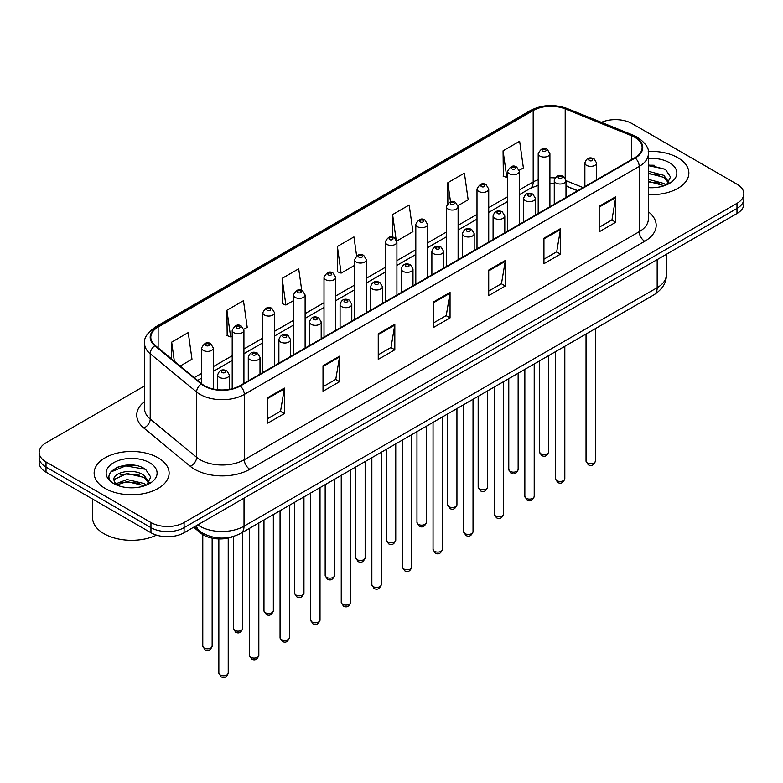<?xml version="1.0" encoding="UTF-8"?>
<svg xmlns="http://www.w3.org/2000/svg" width="783" height="783" viewBox="0 0 783 783"><rect width="100%" height="100%" fill="white"/><g stroke="black" fill="none" stroke-linecap="round" stroke-linejoin="round"><path stroke-width="1.17" d="M577.57 190.778L565.992 186.09M233.598 536.424A23.431 13.526 180 0 1 200.81 533.164L193.626 527.243M677.882 157.735A37.496 21.65 0 0 0 648.226 151.471A37.496 21.65 0 0 1 677.882 157.735A37.496 21.65 0 0 1 688.864 173.043A37.496 21.65 0 0 0 677.882 157.735M158.137 457.81A37.496 21.65 0 0 0 117.274 453.112A37.496 21.65 0 0 0 94.136 473.108A37.496 21.65 0 0 0 105.118 488.416A37.496 21.65 0 0 0 145.971 493.114A37.496 21.65 0 0 0 169.118 473.108A37.496 21.65 0 0 0 158.137 457.81A37.496 21.65 0 0 0 117.274 453.112A37.496 21.65 0 0 0 94.136 473.108A37.496 21.65 0 0 0 105.118 488.416A37.496 21.65 0 0 0 145.971 493.114A37.496 21.65 0 0 0 169.118 473.108A37.496 21.65 0 0 0 158.137 457.81M634.807 137.319A24.997 14.427 180 0 1 642.129 147.527A24.997 14.427 180 0 1 634.807 157.735L239.882 385.735A24.997 14.427 180 0 1 201.73 383.807L155.328 345.548A24.997 14.427 180 0 1 150.806 337.267A24.997 14.427 180 0 1 158.127 327.069L533.184 110.53A24.997 14.427 180 0 1 565.199 108.915L631.47 135.704A24.997 14.427 180 0 1 634.807 137.319M635.248 137.064A25.624 14.789 0 0 0 631.822 135.41L565.551 108.622A25.624 14.789 0 0 0 532.743 110.276L157.686 326.814A25.624 14.789 0 0 0 154.819 345.753L201.221 384.013A25.624 14.789 0 0 0 240.322 385.99L635.248 157.99A25.624 14.789 0 0 0 635.248 137.064M144.561 385.921L46.011 442.816A23.431 13.526 0 0 0 39.15 452.388L39.15 462.587A23.431 13.526 0 0 0 46.011 472.159L150.953 532.743L150.953 527.644A23.431 13.526 0 0 0 184.093 527.644L736.989 208.435A23.431 13.526 0 0 0 743.85 198.872A23.431 13.526 0 0 1 736.989 208.435L184.093 527.644A23.431 13.526 0 0 1 150.953 527.644L46.011 467.05L150.953 527.644L150.953 522.545A23.431 13.526 0 0 0 184.093 522.545L736.989 203.335A23.431 13.526 0 0 0 743.85 193.763A23.431 13.526 0 0 0 736.989 184.201L632.047 123.606A23.431 13.526 0 0 0 601.413 122.354M39.15 457.487A23.431 13.526 0 0 0 46.011 467.05A23.431 13.526 0 0 1 39.15 457.487M267.776 397.627L267.776 423.143L284.346 413.581L284.346 388.065L267.776 397.627M267.776 418.621L280.539 411.251L284.278 388.916A6.244 3.612 -120 0 0 284.346 388.065M280.431 411.31L284.346 413.581M323.007 365.739L323.007 391.255L339.577 381.683L339.577 356.177L323.007 365.739M323.007 386.724L335.77 379.364L339.509 357.019A6.244 3.612 -120 0 0 339.577 356.177M335.662 379.422L339.577 381.683M378.248 333.852L378.248 359.368L394.818 349.795L394.818 324.289L378.248 333.852M378.248 354.836L391.011 347.466L394.749 325.131A6.244 3.612 -120 0 0 394.818 324.289M390.893 347.535L394.818 349.795M599.181 206.301L599.181 231.807L615.751 222.245L615.751 196.729L599.181 206.301M599.181 227.285L611.944 219.915L615.683 197.58A6.244 3.612 -120 0 0 615.751 196.729M611.826 219.984L615.751 222.245M543.94 238.189L543.94 263.695L560.511 254.132L560.511 228.616L543.94 238.189M543.94 259.173L556.703 251.803L560.452 229.468A6.244 3.612 -120 0 0 560.511 228.616M556.596 251.872L560.511 254.132M488.709 270.076L488.709 295.592L505.28 286.02L505.28 260.514L488.709 270.076M488.709 291.061L501.472 283.691L505.211 261.356A6.244 3.612 -120 0 0 505.28 260.514M501.365 283.759L505.28 286.02M433.479 301.964L433.479 327.48L450.049 317.908L450.049 292.402L433.479 301.964M433.479 322.948L446.241 315.578L449.98 293.243A6.244 3.612 -120 0 0 450.049 292.402M446.124 315.647L450.049 317.908M648.373 194.615A37.496 21.65 0 0 0 688.864 173.043A37.496 21.65 0 0 1 648.373 194.615M39.15 452.388A23.431 13.526 0 0 0 46.011 461.95L150.953 522.545M243.797 329.31L247.213 327.343L243.474 300.692L226.904 310.254L227.168 335.613M180.188 366.043L191.982 359.231L188.243 332.579L171.673 342.142L171.673 359.025M396.795 240.988L412.915 231.68L409.176 205.019L392.606 214.591L392.606 237.151M457.996 205.655L468.146 199.792L464.407 173.131L447.837 182.703L447.837 203.326M519.198 170.322L523.387 167.905L519.638 141.243L503.068 150.816L503.342 176.165M301.739 290.424L298.705 268.804L282.134 278.366L282.409 303.726M356.598 255.845L353.945 236.916L337.375 246.479L337.639 271.838M337.375 246.479L341.114 273.13L354.601 265.349M341.114 273.13L337.375 271.74M392.606 214.591L396.081 239.373M447.837 182.703L450.528 201.857M503.068 150.816L506.816 177.467L507.599 177.017M506.816 177.467L503.068 176.067M282.134 278.366L285.873 305.018L293.4 300.682M285.873 305.018L282.134 303.628M226.904 310.254L230.642 336.915L232.199 336.015M230.642 336.915L226.904 335.516M171.673 342.142L174.345 361.227M134.754 465.366A31.242 18.038 0 0 0 116.461 467.549M654.5 165.291A31.242 18.038 0 0 0 648.373 165.291M150.953 532.743A23.431 13.526 0 0 0 184.093 532.743L736.989 213.534A23.431 13.526 0 0 0 743.85 203.972L743.85 193.763M648.373 187.47L653.061 187.714M648.373 179.366L663.857 183.447L665.922 185.111M648.373 181.392L664.229 185.728M648.373 171.271L663.857 175.353L668.936 182.361M648.373 173.297L663.857 177.369L668.535 182.879M648.373 187.636A25.467 14.701 0 0 0 669.387 183.437A25.467 14.701 0 0 0 669.387 162.639A25.467 14.701 0 0 0 648.373 158.44M666.529 184.857L670.522 177.027L665.472 169.422L648.373 164.87M648.373 165.653L665.129 169.187M648.373 173.757L659.492 175.138M648.373 181.852L659.492 183.242M92.57 499.035L92.57 517.759A39.052 22.55 0 0 0 104.012 533.703A39.052 22.55 0 0 0 156.531 535.122M127.365 487.613L133.316 487.789M115.678 483.874L127.052 479.539L144.111 483.522L146.176 485.176M116.726 484.961L127.052 481.555L144.483 485.803M115.864 484.657L114.034 480.38A17.657 10.199 0 0 0 116.882 485.108M149.181 482.426L144.111 475.418C133.511 467.52 111.705 472.394 114.034 480.38L113.966 479.607M114.083 480.635L114.572 479.313L127.052 473.461L144.111 477.444L148.78 482.954M146.783 484.931L150.767 477.101L145.726 469.487C127.854 456.646 96.094 473.568 114.435 483.953L115.346 484.511M149.631 462.714A25.467 14.701 0 0 0 113.613 462.714A25.467 14.701 0 0 0 113.613 483.512A25.467 14.701 0 0 0 149.631 483.512A25.467 14.701 0 0 0 149.631 462.714M110.706 472.041L125.662 465.905L145.374 469.262M120.053 475.027L125.662 474.009L139.736 475.212M120.053 483.131L125.662 482.113L139.736 483.317M200.81 531.911L200.81 533.164M648.373 211.811A39.052 22.55 180 0 1 644.742 241.281L249.826 469.281A7.81 4.512 60 0 1 244.306 459.719L639.222 231.709A31.242 18.038 0 0 0 648.373 218.956L648.373 153.644A31.242 18.038 180 0 1 639.222 166.407A7.81 4.512 -120 0 0 635.248 157.99M249.826 469.281A39.052 22.55 180 0 1 194.595 469.281A39.052 22.55 180 0 1 190.22 466.276L143.808 428.017A39.052 22.55 180 0 1 144.561 401.552M200.115 459.719A31.242 18.038 0 0 0 244.306 459.719L244.306 394.407A31.242 18.038 180 0 1 196.611 391.999L150.209 353.74A31.242 18.038 180 0 1 144.561 343.394L144.561 408.706A31.242 18.038 0 0 0 150.209 419.052L196.611 457.311A31.242 18.038 0 0 0 200.115 459.719M648.373 153.644C649.42 148.77 645.828 143.328 637.607 137.319L633.496 135.322A7.81 3.661 112 0 0 631.822 135.41M633.496 135.322L567.225 108.534C554.286 103.953 542.002 104.619 530.385 110.53A7.81 4.512 60 0 1 532.743 110.276M157.686 326.814A7.81 4.512 -120 0 0 155.328 327.059C147.224 332.892 143.632 338.334 144.561 343.394M154.819 345.753A7.81 5.227 129.5 0 0 150.209 353.74L150.209 419.052A7.81 5.227 -50.5 0 1 143.808 428.017M567.225 108.534A7.81 3.661 112 0 0 565.551 108.622M201.221 384.013A7.81 5.227 129.5 0 0 196.611 391.999L196.611 457.311A7.81 5.227 -50.5 0 1 190.22 466.276M240.322 385.99A7.81 4.512 60 0 1 244.306 394.407L639.222 166.407L639.222 231.709A7.81 4.512 60 0 0 644.742 241.281M184.093 522.545L184.093 532.743M736.989 203.335L736.989 213.534M46.011 461.95L46.011 472.159M158.127 327.069L158.127 347.858M631.47 135.704L631.47 159.654M565.199 108.915L565.199 178.044M583.1 187.587L565.992 180.667M555.127 177.947A24.997 14.427 0 0 0 549.911 177.751M538.195 179.728A24.997 14.427 0 0 0 533.184 181.959L519.315 189.966M533.184 110.53L533.184 181.959A14.065 8.114 60 0 1 530.267 188.4L519.315 194.722M507.599 196.739L488.719 207.632M476.994 214.405L458.114 225.298M446.398 232.071L427.518 242.965M415.802 249.738L396.912 260.631M385.197 267.404L366.317 278.298M354.601 285.071L335.721 295.964M324.005 302.737L305.116 313.631M293.4 320.404L274.52 331.297M262.804 338.07L243.924 348.964M232.199 355.736L213.319 366.63M201.603 373.403L194.253 377.641M577.746 190.67L567.988 186.736A14.065 6.587 -68 0 1 565.992 184.651M433.479 302.776L449.98 293.243M488.709 270.889L505.211 261.356M543.94 238.991L560.452 229.468M599.181 207.103L615.683 197.58M378.248 334.664L394.749 325.131M323.007 366.552L339.509 357.019M267.776 398.439L284.278 388.916M197.737 524.864A31.242 18.038 0 0 0 199.841 526.205A31.242 18.038 0 0 0 244.022 526.205L657.172 287.684A31.242 18.038 0 0 0 666.323 274.921C666.558 282.673 662.428 289.309 653.942 294.829L240.792 533.36A15.621 9.024 60 0 0 244.022 526.205L244.022 498.145M657.172 259.613L657.172 287.684A15.621 9.024 60 0 1 653.942 294.829M196.474 525.599A15.621 10.453 129.5 0 0 199.195 530.678L194.448 526.763M595.413 461.06C593.866 465.278 591.478 466.511 588.219 464.759L586.036 461.06A4.688 2.701 0 0 0 587.416 462.978A4.688 2.701 0 0 0 592.525 463.565A4.688 2.701 0 0 0 595.413 461.06L595.413 328.615M586.584 165.35A5.863 3.386 180 0 1 584.872 162.962C586.369 158.156 589.433 156.757 594.062 158.783L596.587 162.962A5.863 3.386 180 0 1 592.966 166.084A5.863 3.386 180 0 1 586.584 165.35M592.105 158.978A1.958 1.126 0 0 0 589.345 158.978A1.958 1.126 0 0 0 589.345 160.574A1.958 1.126 0 0 0 592.105 160.574A1.958 1.126 0 0 0 592.105 158.978M540.74 453.7A4.688 2.701 0 0 0 545.849 454.287A4.688 2.701 0 0 0 548.746 451.781C547.2 456 544.802 457.233 541.552 455.481L539.37 451.781A4.688 2.701 0 0 0 540.74 453.7M549.911 206.741L549.911 153.683A5.863 3.386 180 0 1 546.299 156.806A5.863 3.386 180 0 1 539.918 156.071A5.863 3.386 180 0 1 538.195 153.683L538.195 213.505M542.678 151.285A1.958 1.126 0 0 0 545.438 151.285A1.958 1.126 0 0 0 545.438 149.69A1.958 1.126 0 0 0 542.678 149.69A1.958 1.126 0 0 0 542.678 151.285M564.817 478.726C563.271 482.945 560.873 484.178 557.623 482.426L555.441 478.726A4.688 2.701 0 0 0 556.811 480.645A4.688 2.701 0 0 0 561.92 481.232A4.688 2.701 0 0 0 564.817 478.726L564.817 346.282M555.989 183.016A5.863 3.386 180 0 1 554.266 180.628C555.764 175.823 558.827 174.423 563.466 176.449L565.992 180.628A5.863 3.386 180 0 1 562.37 183.751A5.863 3.386 180 0 1 555.989 183.016M561.509 176.645A1.958 1.126 0 0 0 558.749 176.645A1.958 1.126 0 0 0 558.749 178.24A1.958 1.126 0 0 0 561.509 178.24A1.958 1.126 0 0 0 561.509 176.645M534.212 496.393C532.675 500.611 530.277 501.844 527.028 500.092L524.845 496.393A4.688 2.701 0 0 0 526.215 498.311A4.688 2.701 0 0 0 531.324 498.898A4.688 2.701 0 0 0 534.212 496.393L534.212 363.948M525.383 200.683A5.863 3.386 180 0 1 523.67 198.295C525.168 193.489 528.231 192.089 532.861 194.115L535.386 198.295A5.863 3.386 180 0 1 531.774 201.417A5.863 3.386 180 0 1 525.383 200.683M530.913 194.311A1.958 1.126 0 0 0 528.143 194.311A1.958 1.126 0 0 0 528.143 195.907A1.958 1.126 0 0 0 530.913 195.907A1.958 1.126 0 0 0 530.913 194.311M503.616 514.059C502.069 518.277 499.671 519.511 496.422 517.759L494.239 514.059A4.688 2.701 0 0 0 495.619 515.977A4.688 2.701 0 0 0 500.719 516.565A4.688 2.701 0 0 0 503.616 514.059L503.616 381.615M494.787 218.349A5.863 3.386 180 0 1 493.075 215.961C494.572 211.156 497.636 209.756 502.265 211.782L504.79 215.961A5.863 3.386 180 0 1 501.169 219.083A5.863 3.386 180 0 1 494.787 218.349M500.308 211.978A1.958 1.126 0 0 0 497.548 211.978A1.958 1.126 0 0 0 497.548 213.573A1.958 1.126 0 0 0 500.308 213.573A1.958 1.126 0 0 0 500.308 211.978M473.02 531.726C471.474 535.944 469.076 537.177 465.826 535.425L463.644 531.726A4.688 2.701 0 0 0 465.014 533.644A4.688 2.701 0 0 0 470.123 534.231A4.688 2.701 0 0 0 473.02 531.726L473.02 399.281M464.192 236.016A5.863 3.386 180 0 1 462.469 233.628C463.967 228.822 467.03 227.422 471.66 229.448L474.185 233.628A5.863 3.386 180 0 1 470.573 236.75A5.863 3.386 180 0 1 464.192 236.016M469.712 229.644A1.958 1.126 0 0 0 466.952 229.644A1.958 1.126 0 0 0 466.952 231.23A1.958 1.126 0 0 0 469.712 231.23A1.958 1.126 0 0 0 469.712 229.644M510.144 471.366A4.688 2.701 0 0 0 515.253 471.953A4.688 2.701 0 0 0 518.14 469.448C516.604 473.666 514.206 474.899 510.947 473.147L508.774 469.448A4.688 2.701 0 0 0 510.144 471.366M519.315 224.408L519.315 171.35A5.863 3.386 180 0 1 515.694 174.472A5.863 3.386 180 0 1 509.312 173.738A5.863 3.386 180 0 1 507.599 171.35L507.599 231.171M512.072 168.952A1.958 1.126 0 0 0 514.832 168.952A1.958 1.126 0 0 0 514.832 167.356A1.958 1.126 0 0 0 512.072 167.356A1.958 1.126 0 0 0 512.072 168.952M479.539 489.032A4.688 2.701 0 0 0 484.648 489.62A4.688 2.701 0 0 0 487.545 487.114C485.998 491.332 483.6 492.566 480.351 490.814L478.168 487.114A4.688 2.701 0 0 0 479.539 489.032M488.719 242.074L488.719 189.016A5.863 3.386 180 0 1 485.098 192.138A5.863 3.386 180 0 1 478.716 191.404A5.863 3.386 180 0 1 476.994 189.016L476.994 248.837M481.476 186.618A1.958 1.126 0 0 0 484.237 186.618A1.958 1.126 0 0 0 484.237 185.023A1.958 1.126 0 0 0 481.476 185.023A1.958 1.126 0 0 0 481.476 186.618M448.943 506.699A4.688 2.701 0 0 0 454.052 507.286A4.688 2.701 0 0 0 456.939 504.781C455.403 508.999 453.005 510.232 449.755 508.48L447.573 504.781A4.688 2.701 0 0 0 448.943 506.699M458.114 259.741L458.114 206.683A5.863 3.386 180 0 1 454.502 209.805A5.863 3.386 180 0 1 448.111 209.071A5.863 3.386 180 0 1 446.398 206.683L446.398 266.504M450.881 204.285A1.958 1.126 0 0 0 453.641 204.285A1.958 1.126 0 0 0 453.641 202.689A1.958 1.126 0 0 0 450.881 202.689A1.958 1.126 0 0 0 450.881 204.285M442.415 549.392C440.878 553.61 438.48 554.844 435.221 553.092L433.048 549.392A4.688 2.701 0 0 0 434.418 551.31A4.688 2.701 0 0 0 439.527 551.898A4.688 2.701 0 0 0 442.415 549.392L442.415 416.947M433.586 253.682A5.863 3.386 180 0 1 431.873 251.294C433.371 246.488 436.434 245.089 441.064 247.115L443.589 251.294A5.863 3.386 180 0 1 439.968 254.416A5.863 3.386 180 0 1 433.586 253.682M439.116 247.311A1.958 1.126 0 0 0 436.346 247.311A1.958 1.126 0 0 0 436.346 248.896A1.958 1.126 0 0 0 439.116 248.896A1.958 1.126 0 0 0 439.116 247.311M411.819 567.058C410.272 571.277 407.874 572.51 404.625 570.758L402.442 567.058A4.688 2.701 0 0 0 403.813 568.977A4.688 2.701 0 0 0 408.922 569.564A4.688 2.701 0 0 0 411.819 567.058L411.819 434.614M402.991 271.349A5.863 3.386 180 0 1 401.268 268.961C402.765 264.155 405.839 262.755 410.468 264.781L412.993 268.961A5.863 3.386 180 0 1 409.372 272.083A5.863 3.386 180 0 1 402.991 271.349M408.511 264.977A1.958 1.126 0 0 0 405.751 264.977A1.958 1.126 0 0 0 405.751 266.563A1.958 1.126 0 0 0 408.511 266.563A1.958 1.126 0 0 0 408.511 264.977M381.223 584.725C379.677 588.943 377.279 590.176 374.029 588.425L371.847 584.725A4.688 2.701 0 0 0 373.217 586.643A4.688 2.701 0 0 0 378.326 587.23A4.688 2.701 0 0 0 381.223 584.725L381.223 452.28M372.385 289.015A5.863 3.386 180 0 1 370.672 286.627C372.17 281.821 375.233 280.422 379.863 282.448L382.388 286.627A5.863 3.386 180 0 1 378.776 289.749A5.863 3.386 180 0 1 372.385 289.015M377.915 282.643A1.958 1.126 0 0 0 375.155 282.643A1.958 1.126 0 0 0 375.155 284.229A1.958 1.126 0 0 0 377.915 284.229A1.958 1.126 0 0 0 377.915 282.643M418.347 524.365A4.688 2.701 0 0 0 423.446 524.953A4.688 2.701 0 0 0 426.344 522.447C424.797 526.665 422.399 527.899 419.15 526.147L416.967 522.447A4.688 2.701 0 0 0 418.347 524.365M427.518 277.407L427.518 224.349A5.863 3.386 180 0 1 423.897 227.471A5.863 3.386 180 0 1 417.515 226.737A5.863 3.386 180 0 1 415.802 224.349L415.802 284.17M420.275 221.951A1.958 1.126 0 0 0 423.035 221.951A1.958 1.126 0 0 0 423.035 220.356A1.958 1.126 0 0 0 420.275 220.356A1.958 1.126 0 0 0 420.275 221.951M387.742 542.032A4.688 2.701 0 0 0 392.851 542.619A4.688 2.701 0 0 0 395.748 540.113C394.201 544.332 391.803 545.565 388.554 543.813L386.371 540.113A4.688 2.701 0 0 0 387.742 542.032M396.912 295.074L396.912 242.016A5.863 3.386 180 0 1 393.301 245.138A5.863 3.386 180 0 1 386.919 244.404A5.863 3.386 180 0 1 385.197 242.016L385.197 301.837M389.68 239.618A1.958 1.126 0 0 0 392.44 239.618A1.958 1.126 0 0 0 392.44 238.022A1.958 1.126 0 0 0 389.68 238.022A1.958 1.126 0 0 0 389.68 239.618M357.146 559.698A4.688 2.701 0 0 0 362.255 560.285A4.688 2.701 0 0 0 365.142 557.78C363.606 561.998 361.208 563.231 357.958 561.48L355.776 557.78A4.688 2.701 0 0 0 357.146 559.698M366.317 312.74L366.317 259.682A5.863 3.386 180 0 1 362.705 262.804A5.863 3.386 180 0 1 356.314 262.07A5.863 3.386 180 0 1 354.601 259.682L354.601 319.503M359.074 257.284A1.958 1.126 0 0 0 361.844 257.284A1.958 1.126 0 0 0 361.844 255.689A1.958 1.126 0 0 0 359.074 255.689A1.958 1.126 0 0 0 359.074 257.284M350.618 602.391C349.071 606.61 346.683 607.843 343.424 606.091L341.241 602.391A4.688 2.701 0 0 0 342.621 604.31A4.688 2.701 0 0 0 347.73 604.897A4.688 2.701 0 0 0 350.618 602.391L350.618 469.947M341.789 306.682A5.863 3.386 180 0 1 340.076 304.293C341.574 299.488 344.637 298.088 349.267 300.114L351.792 304.293A5.863 3.386 180 0 1 348.171 307.416A5.863 3.386 180 0 1 341.789 306.682M347.309 300.31A1.958 1.126 0 0 0 344.549 300.31A1.958 1.126 0 0 0 344.549 301.895A1.958 1.126 0 0 0 347.309 301.895A1.958 1.126 0 0 0 347.309 300.31M320.022 620.058C318.475 624.276 316.078 625.509 312.828 623.757L310.645 620.058A4.688 2.701 0 0 0 312.016 621.976A4.688 2.701 0 0 0 317.125 622.563A4.688 2.701 0 0 0 320.022 620.058L320.022 487.613M311.194 324.348A5.863 3.386 180 0 1 309.471 321.96C310.968 317.154 314.032 315.755 318.671 317.781L321.187 321.96A5.863 3.386 180 0 1 317.575 325.082A5.863 3.386 180 0 1 311.194 324.348M316.714 317.976A1.958 1.126 0 0 0 313.954 317.976A1.958 1.126 0 0 0 313.954 319.562A1.958 1.126 0 0 0 316.714 319.562A1.958 1.126 0 0 0 316.714 317.976M289.416 637.724C287.88 641.943 285.482 643.176 282.232 641.424L280.05 637.724A4.688 2.701 0 0 0 281.42 639.642A4.688 2.701 0 0 0 286.529 640.23A4.688 2.701 0 0 0 289.416 637.724L289.416 505.28M280.588 342.014A5.863 3.386 180 0 1 278.875 339.626C280.373 334.821 283.436 333.421 288.066 335.447L290.591 339.626A5.863 3.386 180 0 1 286.979 342.748A5.863 3.386 180 0 1 280.588 342.014M286.118 335.643A1.958 1.126 0 0 0 283.348 335.643A1.958 1.126 0 0 0 283.348 337.228A1.958 1.126 0 0 0 286.118 337.228A1.958 1.126 0 0 0 286.118 335.643M258.821 655.391C257.274 659.609 254.876 660.842 251.627 659.09L249.444 655.391A4.688 2.701 0 0 0 250.824 657.309A4.688 2.701 0 0 0 255.924 657.896A4.688 2.701 0 0 0 258.821 655.391L258.821 522.946M249.992 359.681A5.863 3.386 180 0 1 248.28 357.293C249.777 352.487 252.84 351.087 257.47 353.113L259.995 357.293A5.863 3.386 180 0 1 256.374 360.415A5.863 3.386 180 0 1 249.992 359.681M255.512 353.309A1.958 1.126 0 0 0 252.752 353.309A1.958 1.126 0 0 0 252.752 354.895A1.958 1.126 0 0 0 255.512 354.895A1.958 1.126 0 0 0 255.512 353.309M228.225 673.057C226.678 677.275 224.281 678.509 221.031 676.757L218.849 673.057A4.688 2.701 0 0 0 220.219 674.975A4.688 2.701 0 0 0 225.328 675.563A4.688 2.701 0 0 0 228.225 673.057L228.225 538.078M219.397 377.347A5.863 3.386 180 0 1 217.674 374.959C219.171 370.153 222.235 368.754 226.864 370.78L229.39 374.959A5.863 3.386 180 0 1 225.778 378.081A5.863 3.386 180 0 1 219.397 377.347M224.917 370.976A1.958 1.126 0 0 0 222.157 370.976A1.958 1.126 0 0 0 222.157 372.561A1.958 1.126 0 0 0 224.917 372.561A1.958 1.126 0 0 0 224.917 370.976M326.54 577.365A4.688 2.701 0 0 0 331.649 577.952A4.688 2.701 0 0 0 334.547 575.446C333 579.665 330.602 580.898 327.353 579.146L325.17 575.446A4.688 2.701 0 0 0 326.54 577.365M335.721 330.406L335.721 277.348A5.863 3.386 180 0 1 332.1 280.471A5.863 3.386 180 0 1 325.718 279.737A5.863 3.386 180 0 1 324.005 277.348L324.005 337.17M328.478 274.95A1.958 1.126 0 0 0 331.238 274.95A1.958 1.126 0 0 0 331.238 273.355A1.958 1.126 0 0 0 328.478 273.355A1.958 1.126 0 0 0 328.478 274.95M295.945 595.031A4.688 2.701 0 0 0 301.054 595.618A4.688 2.701 0 0 0 303.951 593.113C302.404 597.331 300.006 598.564 296.757 596.812L294.574 593.113A4.688 2.701 0 0 0 295.945 595.031M305.116 348.073L305.116 295.015A5.863 3.386 180 0 1 301.504 298.137A5.863 3.386 180 0 1 295.113 297.403A5.863 3.386 180 0 1 293.4 295.015L293.4 354.836M297.883 292.617A1.958 1.126 0 0 0 300.643 292.617A1.958 1.126 0 0 0 300.643 291.022A1.958 1.126 0 0 0 297.883 291.022A1.958 1.126 0 0 0 297.883 292.617M265.349 612.697A4.688 2.701 0 0 0 270.458 613.285A4.688 2.701 0 0 0 273.345 610.779C271.809 614.998 269.411 616.231 266.151 614.479L263.969 610.779A4.688 2.701 0 0 0 265.349 612.697M274.52 365.739L274.52 312.681A5.863 3.386 180 0 1 270.898 315.803A5.863 3.386 180 0 1 264.517 315.069A5.863 3.386 180 0 1 262.804 312.681L262.804 372.502M267.277 310.283A1.958 1.126 0 0 0 270.037 310.283A1.958 1.126 0 0 0 270.037 308.688A1.958 1.126 0 0 0 267.277 308.688A1.958 1.126 0 0 0 267.277 310.283M234.743 630.364A4.688 2.701 0 0 0 239.852 630.951A4.688 2.701 0 0 0 242.75 628.446C241.203 632.664 238.805 633.897 235.556 632.145L233.373 628.446A4.688 2.701 0 0 0 234.743 630.364M243.924 383.406L243.924 330.348A5.863 3.386 180 0 1 240.303 333.47A5.863 3.386 180 0 1 233.921 332.736A5.863 3.386 180 0 1 232.199 330.348L232.199 388.76M236.681 327.95A1.958 1.126 0 0 0 239.441 327.95A1.958 1.126 0 0 0 239.441 326.354A1.958 1.126 0 0 0 236.681 326.354A1.958 1.126 0 0 0 236.681 327.95M204.148 648.03A4.688 2.701 0 0 0 209.257 648.618A4.688 2.701 0 0 0 212.144 646.112C210.607 650.33 208.209 651.564 204.96 649.812L202.777 646.112A4.688 2.701 0 0 0 204.148 648.03M213.319 389.024L213.319 348.014A5.863 3.386 180 0 1 209.707 351.136A5.863 3.386 180 0 1 203.316 350.402A5.863 3.386 180 0 1 201.603 348.014L201.603 383.699M206.076 345.616A1.958 1.126 0 0 0 208.846 345.616A1.958 1.126 0 0 0 208.846 344.021A1.958 1.126 0 0 0 206.076 344.021A1.958 1.126 0 0 0 206.076 345.616M530.385 110.53L155.328 327.059M567.988 186.736L565.992 185.992M554.266 183.79L549.911 183.682M538.195 185.258L530.267 188.4M507.599 201.485L488.719 212.389M476.994 219.152L458.114 230.055M446.398 236.818L427.518 247.722M415.802 254.485L396.912 265.388M385.197 272.151L366.317 283.055M354.601 289.818L335.721 300.721M324.005 307.484L305.116 318.387M293.4 325.151L274.52 336.054M262.804 342.817L243.924 353.72M232.199 360.483L213.319 371.387M201.603 378.15L197.649 380.44M240.792 533.36C228.215 539.673 215.648 539.673 203.071 533.36L199.195 530.678M666.323 274.921L666.323 254.338M586.036 461.06L586.036 334.028M584.872 186.56L584.872 162.962M596.587 179.796L596.587 162.962M548.746 451.781L548.746 355.57M549.911 153.683L547.386 149.504C543.989 147.047 540.926 148.437 538.195 153.683M539.37 451.781L539.37 360.973M555.441 478.726L555.441 351.694M554.266 204.226L554.266 180.628M565.992 197.463L565.992 180.628M524.845 496.393L524.845 369.361M523.67 221.892L523.67 198.295M535.386 215.129L535.386 198.295M494.239 514.059L494.239 387.027M493.075 239.559L493.075 215.961M504.79 232.796L504.79 215.961M463.644 531.726L463.644 404.694M462.469 257.225L462.469 233.628M474.185 250.462L474.185 233.628M518.14 469.448L518.14 373.237M519.315 171.35L516.79 167.171C513.394 164.714 510.33 166.104 507.599 171.35M508.774 469.448L508.774 378.639M487.545 487.114L487.545 390.903M488.719 189.016L486.194 184.837C482.788 182.38 479.725 183.77 476.994 189.016M478.168 487.114L478.168 396.306M456.939 504.781L456.939 408.569M458.114 206.683L455.589 202.503C452.192 200.047 449.129 201.437 446.398 206.683M447.573 504.781L447.573 413.972M433.048 549.392L433.048 422.36M431.873 274.892L431.873 251.294M443.589 268.129L443.589 251.294M402.442 567.058L402.442 440.026M401.268 292.558L401.268 268.961M412.993 285.795L412.993 268.961M371.847 584.725L371.847 457.693M370.672 310.225L370.672 286.627M382.388 303.461L382.388 286.627M426.344 522.447L426.344 426.236M427.518 224.349L424.993 220.17C421.597 217.713 418.533 219.103 415.802 224.349M416.967 522.447L416.967 431.639M395.748 540.113L395.748 443.902M396.912 242.016L394.387 237.836C390.991 235.38 387.928 236.769 385.197 242.016M386.371 540.113L386.371 449.305M365.142 557.78L365.142 461.569M366.317 259.682L363.792 255.503C360.395 253.046 357.332 254.436 354.601 259.682M355.776 557.78L355.776 466.971M341.241 602.391L341.241 475.359M340.076 327.891L340.076 304.293M351.792 321.128L351.792 304.293M310.645 620.058L310.645 493.026M309.471 345.557L309.471 321.96M321.187 338.794L321.187 321.96M280.05 637.724L280.05 510.692M278.875 363.224L278.875 339.626M290.591 356.461L290.591 339.626M249.444 655.391L249.444 528.359M248.28 380.89L248.28 357.293M259.995 374.127L259.995 357.293M218.849 673.057L218.849 538.919M217.674 389.719L217.674 374.959M229.39 389.357L229.39 374.959M334.547 575.446L334.547 479.235M335.721 277.348L333.196 273.169C329.79 270.712 326.726 272.102 324.005 277.348M325.17 575.446L325.17 484.638M303.951 593.113L303.951 496.902M305.116 295.015L302.59 290.836C299.194 288.379 296.131 289.769 293.4 295.015M294.574 593.113L294.574 502.304M273.345 610.779L273.345 514.568M274.52 312.681L271.995 308.502C268.598 306.045 265.535 307.435 262.804 312.681M263.969 610.779L263.969 519.971M242.75 628.446L242.75 532.234M243.924 330.348L241.399 326.168C237.993 323.712 234.929 325.102 232.199 330.348M233.373 628.446L233.373 536.521M212.144 646.112L212.144 538.156M213.319 348.014L210.793 343.835C207.397 341.378 204.334 342.768 201.603 348.014M202.777 646.112L202.777 534.574"/></g></svg>
